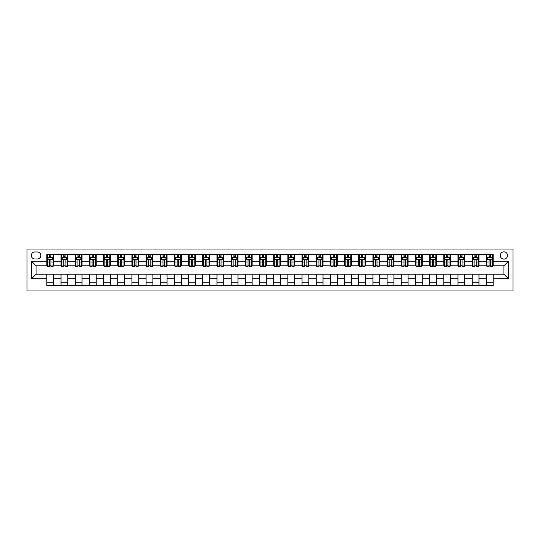 <?xml version="1.0" encoding="UTF-8"?>
<svg xmlns="http://www.w3.org/2000/svg" width="540" height="540" viewBox="0 0 540 540"><rect width="100%" height="100%" fill="white"/><g stroke="black" fill="none" stroke-linecap="round" stroke-linejoin="round"><path stroke-width="0.81" d="M503.928 251.856A3.631 3.631 0 0 0 500.296 255.481A3.631 3.631 0 0 0 503.928 259.112A3.631 3.631 0 0 0 507.553 255.481A3.631 3.631 0 0 0 503.928 251.856M27 290.986L513 290.986L513 249.014L27 249.014L27 290.986M34.823 258.998L37.321 258.998A3.517 3.517 0 0 0 40.838 255.481A3.517 3.517 0 0 0 37.321 251.964L34.823 251.964A3.517 3.517 0 0 0 31.313 255.481A3.517 3.517 0 0 0 34.823 258.998M46.845 278.735L31.536 278.735L31.536 261.266L46.845 261.266L46.845 265.801L36.072 265.801L36.072 274.199L46.845 274.199L46.845 285.593L493.155 285.593L493.155 274.199L503.928 274.199L503.928 265.801L493.155 265.801L493.155 261.266L508.464 261.266L508.464 278.735L493.155 278.735M493.155 261.266L493.155 254.407L46.845 254.407L46.845 261.266M486.344 254.407L486.344 265.801L486.911 265.801M489.071 265.801L490.428 265.801M492.581 265.801L493.155 265.801M486.344 265.801L478.406 265.801M472.169 254.407L472.169 265.801L472.736 265.801M474.889 265.801L476.253 265.801M472.169 265.801L464.231 265.801M457.994 254.407L457.994 265.801L458.561 265.801M460.714 265.801L462.078 265.801M457.994 265.801L450.05 265.801M443.813 254.407L443.813 265.801L444.38 265.801M446.54 265.801L447.896 265.801M443.813 265.801L435.875 265.801M429.638 254.407L429.638 265.801L430.205 265.801M432.358 265.801L433.721 265.801M429.638 265.801L421.7 265.801M415.463 254.407L415.463 265.801L416.03 265.801M418.183 265.801L419.539 265.801M415.463 265.801L407.518 265.801M401.281 254.407L401.281 265.801L401.848 265.801M404.008 265.801L405.365 265.801M401.281 265.801L393.343 265.801M387.106 254.407L387.106 265.801L387.673 265.801M389.826 265.801L391.19 265.801M387.106 265.801L379.168 265.801M372.931 254.407L372.931 265.801L373.498 265.801M375.651 265.801L377.008 265.801M372.931 265.801L364.986 265.801M358.749 254.407L358.749 265.801L359.316 265.801M361.469 265.801L362.833 265.801M358.749 265.801L350.811 265.801M344.574 254.407L344.574 265.801L345.141 265.801M347.294 265.801L348.658 265.801M344.574 265.801L336.636 265.801M330.392 254.407L330.392 265.801L330.966 265.801M333.119 265.801L334.476 265.801M330.392 265.801L322.454 265.801M316.217 254.407L316.217 265.801L316.784 265.801M318.938 265.801L320.301 265.801M316.217 265.801L308.279 265.801M302.042 254.407L302.042 265.801L302.609 265.801M304.763 265.801L306.126 265.801M302.042 265.801L294.104 265.801M287.861 254.407L287.861 265.801L288.428 265.801M290.588 265.801L291.944 265.801M287.861 265.801L279.923 265.801M273.685 254.407L273.685 265.801L274.252 265.801M276.406 265.801L277.769 265.801M273.685 265.801L265.748 265.801M259.51 254.407L259.51 265.801L260.078 265.801M262.231 265.801L263.594 265.801M259.51 265.801L251.573 265.801M245.329 254.407L245.329 265.801L245.896 265.801M248.056 265.801L249.413 265.801M245.329 265.801L237.391 265.801M231.154 254.407L231.154 265.801L231.721 265.801M233.874 265.801L235.238 265.801M231.154 265.801L223.216 265.801M216.979 254.407L216.979 265.801L217.546 265.801M219.699 265.801L221.063 265.801M216.979 265.801L209.034 265.801M202.797 254.407L202.797 265.801L203.364 265.801M205.524 265.801L206.881 265.801M202.797 265.801L194.859 265.801M188.622 254.407L188.622 265.801L189.189 265.801M191.342 265.801L192.706 265.801M188.622 265.801L180.684 265.801M174.447 254.407L174.447 265.801L175.014 265.801M177.167 265.801L178.531 265.801M174.447 265.801L166.502 265.801M160.265 254.407L160.265 265.801L160.832 265.801M162.992 265.801L164.349 265.801M160.265 265.801L152.327 265.801M146.09 254.407L146.09 265.801L146.657 265.801M148.811 265.801L150.174 265.801M146.09 265.801L138.152 265.801M131.915 254.407L131.915 265.801L132.482 265.801M134.636 265.801L135.992 265.801M131.915 265.801L123.971 265.801M117.733 254.407L117.733 265.801L118.3 265.801M120.461 265.801L121.817 265.801M117.733 265.801L109.796 265.801M103.558 254.407L103.558 265.801L104.126 265.801M106.279 265.801L107.642 265.801M103.558 265.801L95.621 265.801M89.383 254.407L89.383 265.801L89.951 265.801M92.104 265.801L93.461 265.801M89.383 265.801L81.439 265.801M75.202 254.407L75.202 265.801L75.769 265.801M77.922 265.801L79.285 265.801M75.202 265.801L67.264 265.801M61.027 254.407L61.027 265.801L61.594 265.801M63.747 265.801L65.111 265.801M61.027 265.801L53.089 265.801M46.845 265.801L47.419 265.801M49.572 265.801L50.929 265.801M46.845 274.199L53.656 274.199L53.656 285.593M493.155 274.199L53.656 274.199M53.656 254.407L53.656 265.801M46.845 257.243L47.419 257.243M49.572 257.243L50.929 257.243M53.089 257.243L53.656 257.243M46.845 282.757L53.656 282.757M61.027 274.199L61.027 285.593M67.831 254.407L67.831 265.801M61.027 257.243L61.594 257.243M63.747 257.243L65.111 257.243M67.264 257.243L67.831 257.243M67.831 274.199L67.831 285.593M61.027 282.757L67.831 282.757M75.202 274.199L75.202 285.593M82.006 274.199L82.006 285.593M75.202 282.757L82.006 282.757M82.006 254.407L82.006 265.801M75.202 257.243L75.769 257.243M77.922 257.243L79.285 257.243M81.439 257.243L82.006 257.243M89.383 274.199L89.383 285.593M96.188 274.199L96.188 285.593M89.383 282.757L96.188 282.757M96.188 254.407L96.188 265.801M89.383 257.243L89.951 257.243M92.104 257.243L93.461 257.243M95.621 257.243L96.188 257.243M103.558 274.199L103.558 285.593M110.363 274.199L110.363 285.593M103.558 282.757L110.363 282.757M110.363 254.407L110.363 265.801M103.558 257.243L104.126 257.243M106.279 257.243L107.642 257.243M109.796 257.243L110.363 257.243M117.733 274.199L117.733 285.593M124.538 274.199L124.538 285.593M117.733 282.757L124.538 282.757M124.538 254.407L124.538 265.801M117.733 257.243L118.3 257.243M120.461 257.243L121.817 257.243M123.971 257.243L124.538 257.243M131.915 274.199L131.915 285.593M138.719 274.199L138.719 285.593M131.915 282.757L138.719 282.757M138.719 254.407L138.719 265.801M131.915 257.243L132.482 257.243M134.636 257.243L135.992 257.243M138.152 257.243L138.719 257.243M146.09 274.199L146.09 285.593M152.894 274.199L152.894 285.593M146.09 282.757L152.894 282.757M152.894 254.407L152.894 265.801M146.09 257.243L146.657 257.243M148.811 257.243L150.174 257.243M152.327 257.243L152.894 257.243M160.265 274.199L160.265 285.593M167.069 274.199L167.069 285.593M160.265 282.757L167.069 282.757M167.069 254.407L167.069 265.801M160.265 257.243L160.832 257.243M162.992 257.243L164.349 257.243M166.502 257.243L167.069 257.243M174.447 274.199L174.447 285.593M181.251 274.199L181.251 285.593M174.447 282.757L181.251 282.757M181.251 254.407L181.251 265.801M174.447 257.243L175.014 257.243M177.167 257.243L178.531 257.243M180.684 257.243L181.251 257.243M188.622 274.199L188.622 285.593M195.426 274.199L195.426 285.593M188.622 282.757L195.426 282.757M195.426 254.407L195.426 265.801M188.622 257.243L189.189 257.243M191.342 257.243L192.706 257.243M194.859 257.243L195.426 257.243M202.797 274.199L202.797 285.593M209.608 274.199L209.608 285.593M202.797 282.757L209.608 282.757M209.608 254.407L209.608 265.801M202.797 257.243L203.364 257.243M205.524 257.243L206.881 257.243M209.034 257.243L209.608 257.243M216.979 274.199L216.979 285.593M223.783 274.199L223.783 285.593M216.979 282.757L223.783 282.757M223.783 254.407L223.783 265.801M216.979 257.243L217.546 257.243M219.699 257.243L221.063 257.243M223.216 257.243L223.783 257.243M231.154 274.199L231.154 285.593M237.958 274.199L237.958 285.593M231.154 282.757L237.958 282.757M237.958 254.407L237.958 265.801M231.154 257.243L231.721 257.243M233.874 257.243L235.238 257.243M237.391 257.243L237.958 257.243M245.329 274.199L245.329 285.593M252.14 274.199L252.14 285.593M245.329 282.757L252.14 282.757M252.14 254.407L252.14 265.801M245.329 257.243L245.896 257.243M248.056 257.243L249.413 257.243M251.573 257.243L252.14 257.243M259.51 274.199L259.51 285.593M266.315 274.199L266.315 285.593M259.51 282.757L266.315 282.757M266.315 254.407L266.315 265.801M259.51 257.243L260.078 257.243M262.231 257.243L263.594 257.243M265.748 257.243L266.315 257.243M273.685 274.199L273.685 285.593M280.49 274.199L280.49 285.593M273.685 282.757L280.49 282.757M280.49 254.407L280.49 265.801M273.685 257.243L274.252 257.243M276.406 257.243L277.769 257.243M279.923 257.243L280.49 257.243M287.861 274.199L287.861 285.593M294.671 274.199L294.671 285.593M287.861 282.757L294.671 282.757M294.671 254.407L294.671 265.801M287.861 257.243L288.428 257.243M290.588 257.243L291.944 257.243M294.104 257.243L294.671 257.243M302.042 274.199L302.042 285.593M308.846 274.199L308.846 285.593M302.042 282.757L308.846 282.757M308.846 254.407L308.846 265.801M302.042 257.243L302.609 257.243M304.763 257.243L306.126 257.243M308.279 257.243L308.846 257.243M316.217 274.199L316.217 285.593M323.021 274.199L323.021 285.593M316.217 282.757L323.021 282.757M323.021 254.407L323.021 265.801M316.217 257.243L316.784 257.243M318.938 257.243L320.301 257.243M322.454 257.243L323.021 257.243M330.392 274.199L330.392 285.593M337.203 274.199L337.203 285.593M330.392 282.757L337.203 282.757M337.203 254.407L337.203 265.801M330.392 257.243L330.966 257.243M333.119 257.243L334.476 257.243M336.636 257.243L337.203 257.243M344.574 274.199L344.574 285.593M351.378 274.199L351.378 285.593M344.574 282.757L351.378 282.757M351.378 254.407L351.378 265.801M344.574 257.243L345.141 257.243M347.294 257.243L348.658 257.243M350.811 257.243L351.378 257.243M358.749 274.199L358.749 285.593M365.553 274.199L365.553 285.593M358.749 282.757L365.553 282.757M365.553 254.407L365.553 265.801M358.749 257.243L359.316 257.243M361.469 257.243L362.833 257.243M364.986 257.243L365.553 257.243M372.931 274.199L372.931 285.593M379.735 274.199L379.735 285.593M372.931 282.757L379.735 282.757M379.735 254.407L379.735 265.801M372.931 257.243L373.498 257.243M375.651 257.243L377.008 257.243M379.168 257.243L379.735 257.243M387.106 274.199L387.106 285.593M393.91 274.199L393.91 285.593M387.106 282.757L393.91 282.757M393.91 254.407L393.91 265.801M387.106 257.243L387.673 257.243M389.826 257.243L391.19 257.243M393.343 257.243L393.91 257.243M401.281 274.199L401.281 285.593M408.085 274.199L408.085 285.593M401.281 282.757L408.085 282.757M408.085 254.407L408.085 265.801M401.281 257.243L401.848 257.243M404.008 257.243L405.365 257.243M407.518 257.243L408.085 257.243M415.463 274.199L415.463 285.593M422.267 274.199L422.267 285.593M415.463 282.757L422.267 282.757M422.267 254.407L422.267 265.801M415.463 257.243L416.03 257.243M418.183 257.243L419.539 257.243M421.7 257.243L422.267 257.243M429.638 274.199L429.638 285.593M436.442 274.199L436.442 285.593M429.638 282.757L436.442 282.757M436.442 254.407L436.442 265.801M429.638 257.243L430.205 257.243M432.358 257.243L433.721 257.243M435.875 257.243L436.442 257.243M443.813 274.199L443.813 285.593M450.617 274.199L450.617 285.593M443.813 282.757L450.617 282.757M450.617 254.407L450.617 265.801M443.813 257.243L444.38 257.243M446.54 257.243L447.896 257.243M450.05 257.243L450.617 257.243M457.994 274.199L457.994 285.593M464.798 274.199L464.798 285.593M457.994 282.757L464.798 282.757M464.798 254.407L464.798 265.801M457.994 257.243L458.561 257.243M460.714 257.243L462.078 257.243M464.231 257.243L464.798 257.243M472.169 274.199L472.169 285.593M478.973 274.199L478.973 285.593M472.169 282.757L478.973 282.757M478.973 254.407L478.973 265.801M472.169 257.243L472.736 257.243M474.889 257.243L476.253 257.243M478.406 257.243L478.973 257.243M486.344 274.199L486.344 285.593M486.344 282.757L493.155 282.757M486.344 257.243L486.911 257.243M489.071 257.243L490.428 257.243M492.581 257.243L493.155 257.243M36.072 265.801L31.536 261.266M36.072 274.199L31.536 278.735M508.464 261.266L503.928 265.801M508.464 278.735L503.928 274.199M50.929 255.879L49.572 255.879M53.089 265.059L50.929 265.059L50.929 266.483L53.089 266.483L53.089 259.565L51.955 257.297L48.553 257.297L47.419 259.565L47.419 266.483L49.572 266.483L49.572 265.059L47.419 265.059M47.419 259.565L47.419 254.407M53.089 259.565L53.089 254.407M49.572 257.297L49.572 254.407M50.929 254.407L50.929 257.297M50.929 265.059L50.929 260.415C50.477 259.544 50.024 259.544 49.572 260.415L49.572 265.059M65.111 255.879L63.747 255.879M67.264 265.059L65.111 265.059L65.111 266.483L67.264 266.483L67.264 259.565L66.13 257.297L62.728 257.297L61.594 259.565L61.594 266.483L63.747 266.483L63.747 265.059L61.594 265.059M61.594 259.565L61.594 254.407M67.264 259.565L67.264 254.407M63.747 257.297L63.747 254.407M65.111 254.407L65.111 257.297M65.111 265.059L65.111 260.415C64.658 259.544 64.199 259.544 63.747 260.415L63.747 265.059M79.285 255.879L77.922 255.879M81.439 265.059L79.285 265.059L79.285 266.483L81.439 266.483L81.439 259.565L80.305 257.297L76.903 257.297L75.769 259.565L75.769 266.483L77.922 266.483L77.922 265.059L75.769 265.059M75.769 259.565L75.769 254.407M81.439 259.565L81.439 254.407M77.922 257.297L77.922 254.407M79.285 254.407L79.285 257.297M79.285 265.059L79.285 260.415C78.833 259.544 78.381 259.544 77.922 260.415L77.922 265.059M93.461 255.879L92.104 255.879M95.621 265.059L93.461 265.059L93.461 266.483L95.621 266.483L95.621 259.565L94.486 257.297L91.085 257.297L89.951 259.565L89.951 266.483L92.104 266.483L92.104 265.059L89.951 265.059M89.951 259.565L89.951 254.407M95.621 259.565L95.621 254.407M92.104 257.297L92.104 254.407M93.461 254.407L93.461 257.297M93.461 265.059L93.461 260.415C93.008 259.544 92.556 259.544 92.104 260.415L92.104 265.059M107.642 255.879L106.279 255.879M109.796 265.059L107.642 265.059L107.642 266.483L109.796 266.483L109.796 259.565L108.662 257.297L105.26 257.297L104.126 259.565L104.126 266.483L106.279 266.483L106.279 265.059L104.126 265.059M104.126 259.565L104.126 254.407M109.796 259.565L109.796 254.407M106.279 257.297L106.279 254.407M107.642 254.407L107.642 257.297M107.642 265.059L107.642 260.415C107.19 259.544 106.731 259.544 106.279 260.415L106.279 265.059M121.817 255.879L120.461 255.879M123.971 265.059L121.817 265.059L121.817 266.483L123.971 266.483L123.971 259.565L122.837 257.297L119.434 257.297L118.3 259.565L118.3 266.483L120.461 266.483L120.461 265.059L118.3 265.059M118.3 259.565L118.3 254.407M123.971 259.565L123.971 254.407M120.461 257.297L120.461 254.407M121.817 254.407L121.817 257.297M121.817 265.059L121.817 260.415C121.365 259.544 120.913 259.544 120.461 260.415L120.461 265.059M135.992 255.879L134.636 255.879M138.152 265.059L135.992 265.059L135.992 266.483L138.152 266.483L138.152 259.565L137.018 257.297L133.616 257.297L132.482 259.565L132.482 266.483L134.636 266.483L134.636 265.059L132.482 265.059M132.482 259.565L132.482 254.407M138.152 259.565L138.152 254.407M134.636 257.297L134.636 254.407M135.992 254.407L135.992 257.297M135.992 265.059L135.992 260.415C135.54 259.544 135.088 259.544 134.636 260.415L134.636 265.059M150.174 255.879L148.811 255.879M152.327 265.059L150.174 265.059L150.174 266.483L152.327 266.483L152.327 259.565L151.193 257.297L147.791 257.297L146.657 259.565L146.657 266.483L148.811 266.483L148.811 265.059L146.657 265.059M146.657 259.565L146.657 254.407M152.327 259.565L152.327 254.407M148.811 257.297L148.811 254.407M150.174 254.407L150.174 257.297M150.174 265.059L150.174 260.415C149.722 259.544 149.269 259.544 148.811 260.415L148.811 265.059M164.349 255.879L162.992 255.879M166.502 265.059L164.349 265.059L164.349 266.483L166.502 266.483L166.502 259.565L165.368 257.297L161.966 257.297L160.832 259.565L160.832 266.483L162.992 266.483L162.992 265.059L160.832 265.059M160.832 259.565L160.832 254.407M166.502 259.565L166.502 254.407M162.992 257.297L162.992 254.407M164.349 254.407L164.349 257.297M164.349 265.059L164.349 260.415C163.897 259.544 163.445 259.544 162.992 260.415L162.992 265.059M178.531 255.879L177.167 255.879M180.684 265.059L178.531 265.059L178.531 266.483L180.684 266.483L180.684 259.565L179.55 257.297L176.148 257.297L175.014 259.565L175.014 266.483L177.167 266.483L177.167 265.059L175.014 265.059M175.014 259.565L175.014 254.407M180.684 259.565L180.684 254.407M177.167 257.297L177.167 254.407M178.531 254.407L178.531 257.297M178.531 265.059L178.531 260.415C178.072 259.544 177.62 259.544 177.167 260.415L177.167 265.059M192.706 255.879L191.342 255.879M194.859 265.059L192.706 265.059L192.706 266.483L194.859 266.483L194.859 259.565L193.725 257.297L190.323 257.297L189.189 259.565L189.189 266.483L191.342 266.483L191.342 265.059L189.189 265.059M189.189 259.565L189.189 254.407M194.859 259.565L194.859 254.407M191.342 257.297L191.342 254.407M192.706 254.407L192.706 257.297M192.706 265.059L192.706 260.415C192.254 259.544 191.801 259.544 191.342 260.415L191.342 265.059M206.881 255.879L205.524 255.879M209.034 265.059L206.881 265.059L206.881 266.483L209.034 266.483L209.034 259.565L207.9 257.297L204.498 257.297L203.364 259.565L203.364 266.483L205.524 266.483L205.524 265.059L203.364 265.059M203.364 259.565L203.364 254.407M209.034 259.565L209.034 254.407M205.524 257.297L205.524 254.407M206.881 254.407L206.881 257.297M206.881 265.059L206.881 260.415C206.429 259.544 205.976 259.544 205.524 260.415L205.524 265.059M221.063 255.879L219.699 255.879M223.216 265.059L221.063 265.059L221.063 266.483L223.216 266.483L223.216 259.565L222.082 257.297L218.68 257.297L217.546 259.565L217.546 266.483L219.699 266.483L219.699 265.059L217.546 265.059M217.546 259.565L217.546 254.407M223.216 259.565L223.216 254.407M219.699 257.297L219.699 254.407M221.063 254.407L221.063 257.297M221.063 265.059L221.063 260.415C220.603 259.544 220.151 259.544 219.699 260.415L219.699 265.059M235.238 255.879L233.874 255.879M237.391 265.059L235.238 265.059L235.238 266.483L237.391 266.483L237.391 259.565L236.257 257.297L232.855 257.297L231.721 259.565L231.721 266.483L233.874 266.483L233.874 265.059L231.721 265.059M231.721 259.565L231.721 254.407M237.391 259.565L237.391 254.407M233.874 257.297L233.874 254.407M235.238 254.407L235.238 257.297M235.238 265.059L235.238 260.415C234.785 259.544 234.333 259.544 233.874 260.415L233.874 265.059M249.413 255.879L248.056 255.879M251.573 265.059L249.413 265.059L249.413 266.483L251.573 266.483L251.573 259.565L250.439 257.297L247.03 257.297L245.896 259.565L245.896 266.483L248.056 266.483L248.056 265.059L245.896 265.059M245.896 259.565L245.896 254.407M251.573 259.565L251.573 254.407M248.056 257.297L248.056 254.407M249.413 254.407L249.413 257.297M249.413 265.059L249.413 260.415C248.96 259.544 248.508 259.544 248.056 260.415L248.056 265.059M263.594 255.879L262.231 255.879M265.748 265.059L263.594 265.059L263.594 266.483L265.748 266.483L265.748 259.565L264.613 257.297L261.212 257.297L260.078 259.565L260.078 266.483L262.231 266.483L262.231 265.059L260.078 265.059M260.078 259.565L260.078 254.407M265.748 259.565L265.748 254.407M262.231 257.297L262.231 254.407M263.594 254.407L263.594 257.297M263.594 265.059L263.594 260.415C263.142 259.544 262.683 259.544 262.231 260.415L262.231 265.059M277.769 255.879L276.406 255.879M279.923 265.059L277.769 265.059L277.769 266.483L279.923 266.483L279.923 259.565L278.788 257.297L275.387 257.297L274.252 259.565L274.252 266.483L276.406 266.483L276.406 265.059L274.252 265.059M274.252 259.565L274.252 254.407M279.923 259.565L279.923 254.407M276.406 257.297L276.406 254.407M277.769 254.407L277.769 257.297M277.769 265.059L277.769 260.415C277.317 259.544 276.865 259.544 276.406 260.415L276.406 265.059M291.944 255.879L290.588 255.879M294.104 265.059L291.944 265.059L291.944 266.483L294.104 266.483L294.104 259.565L292.97 257.297L289.562 257.297L288.428 259.565L288.428 266.483L290.588 266.483L290.588 265.059L288.428 265.059M288.428 259.565L288.428 254.407M294.104 259.565L294.104 254.407M290.588 257.297L290.588 254.407M291.944 254.407L291.944 257.297M291.944 265.059L291.944 260.415C291.492 259.544 291.04 259.544 290.588 260.415L290.588 265.059M306.126 255.879L304.763 255.879M308.279 265.059L306.126 265.059L306.126 266.483L308.279 266.483L308.279 259.565L307.145 257.297L303.743 257.297L302.609 259.565L302.609 266.483L304.763 266.483L304.763 265.059L302.609 265.059M302.609 259.565L302.609 254.407M308.279 259.565L308.279 254.407M304.763 257.297L304.763 254.407M306.126 254.407L306.126 257.297M306.126 265.059L306.126 260.415C305.674 259.544 305.215 259.544 304.763 260.415L304.763 265.059M320.301 255.879L318.938 255.879M322.454 265.059L320.301 265.059L320.301 266.483L322.454 266.483L322.454 259.565L321.32 257.297L317.918 257.297L316.784 259.565L316.784 266.483L318.938 266.483L318.938 265.059L316.784 265.059M316.784 259.565L316.784 254.407M322.454 259.565L322.454 254.407M318.938 257.297L318.938 254.407M320.301 254.407L320.301 257.297M320.301 265.059L320.301 260.415C319.849 259.544 319.397 259.544 318.938 260.415L318.938 265.059M334.476 255.879L333.119 255.879M336.636 265.059L334.476 265.059L334.476 266.483L336.636 266.483L336.636 259.565L335.502 257.297L332.1 257.297L330.966 259.565L330.966 266.483L333.119 266.483L333.119 265.059L330.966 265.059M330.966 259.565L330.966 254.407M336.636 259.565L336.636 254.407M333.119 257.297L333.119 254.407M334.476 254.407L334.476 257.297M334.476 265.059L334.476 260.415C334.024 259.544 333.572 259.544 333.119 260.415L333.119 265.059M348.658 255.879L347.294 255.879M350.811 265.059L348.658 265.059L348.658 266.483L350.811 266.483L350.811 259.565L349.677 257.297L346.275 257.297L345.141 259.565L345.141 266.483L347.294 266.483L347.294 265.059L345.141 265.059M345.141 259.565L345.141 254.407M350.811 259.565L350.811 254.407M347.294 257.297L347.294 254.407M348.658 254.407L348.658 257.297M348.658 265.059L348.658 260.415C348.206 259.544 347.746 259.544 347.294 260.415L347.294 265.059M362.833 255.879L361.469 255.879M364.986 265.059L362.833 265.059L362.833 266.483L364.986 266.483L364.986 259.565L363.852 257.297L360.45 257.297L359.316 259.565L359.316 266.483L361.469 266.483L361.469 265.059L359.316 265.059M359.316 259.565L359.316 254.407M364.986 259.565L364.986 254.407M361.469 257.297L361.469 254.407M362.833 254.407L362.833 257.297M362.833 265.059L362.833 260.415C362.381 259.544 361.928 259.544 361.469 260.415L361.469 265.059M377.008 255.879L375.651 255.879M379.168 265.059L377.008 265.059L377.008 266.483L379.168 266.483L379.168 259.565L378.034 257.297L374.632 257.297L373.498 259.565L373.498 266.483L375.651 266.483L375.651 265.059L373.498 265.059M373.498 259.565L373.498 254.407M379.168 259.565L379.168 254.407M375.651 257.297L375.651 254.407M377.008 254.407L377.008 257.297M377.008 265.059L377.008 260.415C376.556 259.544 376.103 259.544 375.651 260.415L375.651 265.059M391.19 255.879L389.826 255.879M393.343 265.059L391.19 265.059L391.19 266.483L393.343 266.483L393.343 259.565L392.209 257.297L388.807 257.297L387.673 259.565L387.673 266.483L389.826 266.483L389.826 265.059L387.673 265.059M387.673 259.565L387.673 254.407M393.343 259.565L393.343 254.407M389.826 257.297L389.826 254.407M391.19 254.407L391.19 257.297M391.19 265.059L391.19 260.415C390.737 259.544 390.278 259.544 389.826 260.415L389.826 265.059M405.365 255.879L404.008 255.879M407.518 265.059L405.365 265.059L405.365 266.483L407.518 266.483L407.518 259.565L406.384 257.297L402.982 257.297L401.848 259.565L401.848 266.483L404.008 266.483L404.008 265.059L401.848 265.059M401.848 259.565L401.848 254.407M407.518 259.565L407.518 254.407M404.008 257.297L404.008 254.407M405.365 254.407L405.365 257.297M405.365 265.059L405.365 260.415C404.912 259.544 404.46 259.544 404.008 260.415L404.008 265.059M419.539 255.879L418.183 255.879M421.7 265.059L419.539 265.059L419.539 266.483L421.7 266.483L421.7 259.565L420.565 257.297L417.163 257.297L416.03 259.565L416.03 266.483L418.183 266.483L418.183 265.059L416.03 265.059M416.03 259.565L416.03 254.407M421.7 259.565L421.7 254.407M418.183 257.297L418.183 254.407M419.539 254.407L419.539 257.297M419.539 265.059L419.539 260.415C419.087 259.544 418.635 259.544 418.183 260.415L418.183 265.059M433.721 255.879L432.358 255.879M435.875 265.059L433.721 265.059L433.721 266.483L435.875 266.483L435.875 259.565L434.74 257.297L431.339 257.297L430.205 259.565L430.205 266.483L432.358 266.483L432.358 265.059L430.205 265.059M430.205 259.565L430.205 254.407M435.875 259.565L435.875 254.407M432.358 257.297L432.358 254.407M433.721 254.407L433.721 257.297M433.721 265.059L433.721 260.415C433.269 259.544 432.817 259.544 432.358 260.415L432.358 265.059M447.896 255.879L446.54 255.879M450.05 265.059L447.896 265.059L447.896 266.483L450.05 266.483L450.05 259.565L448.916 257.297L445.514 257.297L444.38 259.565L444.38 266.483L446.54 266.483L446.54 265.059L444.38 265.059M444.38 259.565L444.38 254.407M450.05 259.565L450.05 254.407M446.54 257.297L446.54 254.407M447.896 254.407L447.896 257.297M447.896 265.059L447.896 260.415C447.444 259.544 446.992 259.544 446.54 260.415L446.54 265.059M462.078 255.879L460.714 255.879M464.231 265.059L462.078 265.059L462.078 266.483L464.231 266.483L464.231 259.565L463.097 257.297L459.695 257.297L458.561 259.565L458.561 266.483L460.714 266.483L460.714 265.059L458.561 265.059M458.561 259.565L458.561 254.407M464.231 259.565L464.231 254.407M460.714 257.297L460.714 254.407M462.078 254.407L462.078 257.297M462.078 265.059L462.078 260.415C461.619 259.544 461.167 259.544 460.714 260.415L460.714 265.059M476.253 255.879L474.889 255.879M478.406 265.059L476.253 265.059L476.253 266.483L478.406 266.483L478.406 259.565L477.272 257.297L473.87 257.297L472.736 259.565L472.736 266.483L474.889 266.483L474.889 265.059L472.736 265.059M472.736 259.565L472.736 254.407M478.406 259.565L478.406 254.407M474.889 257.297L474.889 254.407M476.253 254.407L476.253 257.297M476.253 265.059L476.253 260.415C475.801 259.544 475.349 259.544 474.889 260.415L474.889 265.059M490.428 255.879L489.071 255.879M492.581 265.059L490.428 265.059L490.428 266.483L492.581 266.483L492.581 259.565L491.447 257.297L488.045 257.297L486.911 259.565L486.911 266.483L489.071 266.483L489.071 265.059L486.911 265.059M486.911 259.565L486.911 254.407M492.581 259.565L492.581 254.407M489.071 257.297L489.071 254.407M490.428 254.407L490.428 257.297M490.428 265.059L490.428 260.415C489.976 259.544 489.524 259.544 489.071 260.415L489.071 265.059M61.027 278.735L53.656 278.735M61.027 261.266L53.656 261.266M75.202 261.266L67.831 261.266M75.202 278.735L67.831 278.735M89.383 261.266L82.006 261.266M89.383 278.735L82.006 278.735M103.558 261.266L96.188 261.266M103.558 278.735L96.188 278.735M117.733 261.266L110.363 261.266M117.733 278.735L110.363 278.735M131.915 261.266L124.538 261.266M131.915 278.735L124.538 278.735M146.09 261.266L138.719 261.266M146.09 278.735L138.719 278.735M160.265 261.266L152.894 261.266M160.265 278.735L152.894 278.735M174.447 261.266L167.069 261.266M174.447 278.735L167.069 278.735M188.622 261.266L181.251 261.266M188.622 278.735L181.251 278.735M202.797 261.266L195.426 261.266M202.797 278.735L195.426 278.735M216.979 261.266L209.608 261.266M216.979 278.735L209.608 278.735M231.154 261.266L223.783 261.266M231.154 278.735L223.783 278.735M245.329 261.266L237.958 261.266M245.329 278.735L237.958 278.735M259.51 261.266L252.14 261.266M259.51 278.735L252.14 278.735M273.685 261.266L266.315 261.266M273.685 278.735L266.315 278.735M287.861 261.266L280.49 261.266M287.861 278.735L280.49 278.735M302.042 261.266L294.671 261.266M302.042 278.735L294.671 278.735M316.217 261.266L308.846 261.266M316.217 278.735L308.846 278.735M330.392 261.266L323.021 261.266M330.392 278.735L323.021 278.735M344.574 261.266L337.203 261.266M344.574 278.735L337.203 278.735M358.749 261.266L351.378 261.266M358.749 278.735L351.378 278.735M372.931 261.266L365.553 261.266M372.931 278.735L365.553 278.735M387.106 261.266L379.735 261.266M387.106 278.735L379.735 278.735M401.281 261.266L393.91 261.266M401.281 278.735L393.91 278.735M415.463 261.266L408.085 261.266M415.463 278.735L408.085 278.735M429.638 261.266L422.267 261.266M429.638 278.735L422.267 278.735M443.813 261.266L436.442 261.266M443.813 278.735L436.442 278.735M457.994 261.266L450.617 261.266M457.994 278.735L450.617 278.735M472.169 261.266L464.798 261.266M472.169 278.735L464.798 278.735M486.344 261.266L478.973 261.266M486.344 278.735L478.973 278.735M53.055 259.51L47.446 259.51M47.419 257.432L48.478 257.432M52.022 257.432L53.089 257.432M49.572 262.022L47.419 262.022M53.089 262.022L50.929 262.022M50.929 256.601L49.572 256.601M67.237 259.51L61.621 259.51M61.594 257.432L62.66 257.432M66.197 257.432L67.264 257.432M63.747 262.022L61.594 262.022M67.264 262.022L65.111 262.022M65.111 256.601L63.747 256.601M81.412 259.51L75.796 259.51M75.769 257.432L76.835 257.432M80.372 257.432L81.439 257.432M77.922 262.022L75.769 262.022M81.439 262.022L79.285 262.022M79.285 256.601L77.922 256.601M95.587 259.51L89.978 259.51M89.951 257.432L91.01 257.432M94.554 257.432L95.621 257.432M92.104 262.022L89.951 262.022M95.621 262.022L93.461 262.022M93.461 256.601L92.104 256.601M109.769 259.51L104.153 259.51M104.126 257.432L105.192 257.432M108.729 257.432L109.796 257.432M106.279 262.022L104.126 262.022M109.796 262.022L107.642 262.022M107.642 256.601L106.279 256.601M123.944 259.51L118.328 259.51M118.3 257.432L119.367 257.432M122.904 257.432L123.971 257.432M120.461 262.022L118.3 262.022M123.971 262.022L121.817 262.022M121.817 256.601L120.461 256.601M138.125 259.51L132.509 259.51M132.482 257.432L133.549 257.432M137.086 257.432L138.152 257.432M134.636 262.022L132.482 262.022M138.152 262.022L135.992 262.022M135.992 256.601L134.636 256.601M152.3 259.51L146.684 259.51M146.657 257.432L147.724 257.432M151.261 257.432L152.327 257.432M148.811 262.022L146.657 262.022M152.327 262.022L150.174 262.022M150.174 256.601L148.811 256.601M166.475 259.51L160.866 259.51M160.832 257.432L161.899 257.432M165.436 257.432L166.502 257.432M162.992 262.022L160.832 262.022M166.502 262.022L164.349 262.022M164.349 256.601L162.992 256.601M180.657 259.51L175.041 259.51M175.014 257.432L176.081 257.432M179.618 257.432L180.684 257.432M177.167 262.022L175.014 262.022M180.684 262.022L178.531 262.022M178.531 256.601L177.167 256.601M194.832 259.51L189.216 259.51M189.189 257.432L190.256 257.432M193.793 257.432L194.859 257.432M191.342 262.022L189.189 262.022M194.859 262.022L192.706 262.022M192.706 256.601L191.342 256.601M209.007 259.51L203.398 259.51M203.364 257.432L204.431 257.432M207.974 257.432L209.034 257.432M205.524 262.022L203.364 262.022M209.034 262.022L206.881 262.022M206.881 256.601L205.524 256.601M223.189 259.51L217.573 259.51M217.546 257.432L218.612 257.432M222.149 257.432L223.216 257.432M219.699 262.022L217.546 262.022M223.216 262.022L221.063 262.022M221.063 256.601L219.699 256.601M237.364 259.51L231.748 259.51M231.721 257.432L232.787 257.432M236.324 257.432L237.391 257.432M233.874 262.022L231.721 262.022M237.391 262.022L235.238 262.022M235.238 256.601L233.874 256.601M251.539 259.51L245.929 259.51M245.896 257.432L246.962 257.432M250.506 257.432L251.573 257.432M248.056 262.022L245.896 262.022M251.573 262.022L249.413 262.022M249.413 256.601L248.056 256.601M265.721 259.51L260.104 259.51M260.078 257.432L261.144 257.432M264.681 257.432L265.748 257.432M262.231 262.022L260.078 262.022M265.748 262.022L263.594 262.022M263.594 256.601L262.231 256.601M279.896 259.51L274.279 259.51M274.252 257.432L275.319 257.432M278.856 257.432L279.923 257.432M276.406 262.022L274.252 262.022M279.923 262.022L277.769 262.022M277.769 256.601L276.406 256.601M294.071 259.51L288.461 259.51M288.428 257.432L289.494 257.432M293.038 257.432L294.104 257.432M290.588 262.022L288.428 262.022M294.104 262.022L291.944 262.022M291.944 256.601L290.588 256.601M308.252 259.51L302.636 259.51M302.609 257.432L303.676 257.432M307.213 257.432L308.279 257.432M304.763 262.022L302.609 262.022M308.279 262.022L306.126 262.022M306.126 256.601L304.763 256.601M322.427 259.51L316.811 259.51M316.784 257.432L317.851 257.432M321.388 257.432L322.454 257.432M318.938 262.022L316.784 262.022M322.454 262.022L320.301 262.022M320.301 256.601L318.938 256.601M336.602 259.51L330.993 259.51M330.966 257.432L332.026 257.432M335.57 257.432L336.636 257.432M333.119 262.022L330.966 262.022M336.636 262.022L334.476 262.022M334.476 256.601L333.119 256.601M350.784 259.51L345.168 259.51M345.141 257.432L346.207 257.432M349.745 257.432L350.811 257.432M347.294 262.022L345.141 262.022M350.811 262.022L348.658 262.022M348.658 256.601L347.294 256.601M364.959 259.51L359.343 259.51M359.316 257.432L360.382 257.432M363.92 257.432L364.986 257.432M361.469 262.022L359.316 262.022M364.986 262.022L362.833 262.022M362.833 256.601L361.469 256.601M379.134 259.51L373.525 259.51M373.498 257.432L374.564 257.432M378.101 257.432L379.168 257.432M375.651 262.022L373.498 262.022M379.168 262.022L377.008 262.022M377.008 256.601L375.651 256.601M393.316 259.51L387.7 259.51M387.673 257.432L388.739 257.432M392.276 257.432L393.343 257.432M389.826 262.022L387.673 262.022M393.343 262.022L391.19 262.022M391.19 256.601L389.826 256.601M407.491 259.51L401.875 259.51M401.848 257.432L402.914 257.432M406.451 257.432L407.518 257.432M404.008 262.022L401.848 262.022M407.518 262.022L405.365 262.022M405.365 256.601L404.008 256.601M421.673 259.51L416.057 259.51M416.03 257.432L417.096 257.432M420.633 257.432L421.7 257.432M418.183 262.022L416.03 262.022M421.7 262.022L419.539 262.022M419.539 256.601L418.183 256.601M435.848 259.51L430.232 259.51M430.205 257.432L431.271 257.432M434.808 257.432L435.875 257.432M432.358 262.022L430.205 262.022M435.875 262.022L433.721 262.022M433.721 256.601L432.358 256.601M450.023 259.51L444.413 259.51M444.38 257.432L445.446 257.432M448.99 257.432L450.05 257.432M446.54 262.022L444.38 262.022M450.05 262.022L447.896 262.022M447.896 256.601L446.54 256.601M464.204 259.51L458.588 259.51M458.561 257.432L459.628 257.432M463.165 257.432L464.231 257.432M460.714 262.022L458.561 262.022M464.231 262.022L462.078 262.022M462.078 256.601L460.714 256.601M478.379 259.51L472.763 259.51M472.736 257.432L473.803 257.432M477.34 257.432L478.406 257.432M474.889 262.022L472.736 262.022M478.406 262.022L476.253 262.022M476.253 256.601L474.889 256.601M492.554 259.51L486.945 259.51M486.911 257.432L487.978 257.432M491.522 257.432L492.581 257.432M489.071 262.022L486.911 262.022M492.581 262.022L490.428 262.022M490.428 256.601L489.071 256.601"/></g></svg>
